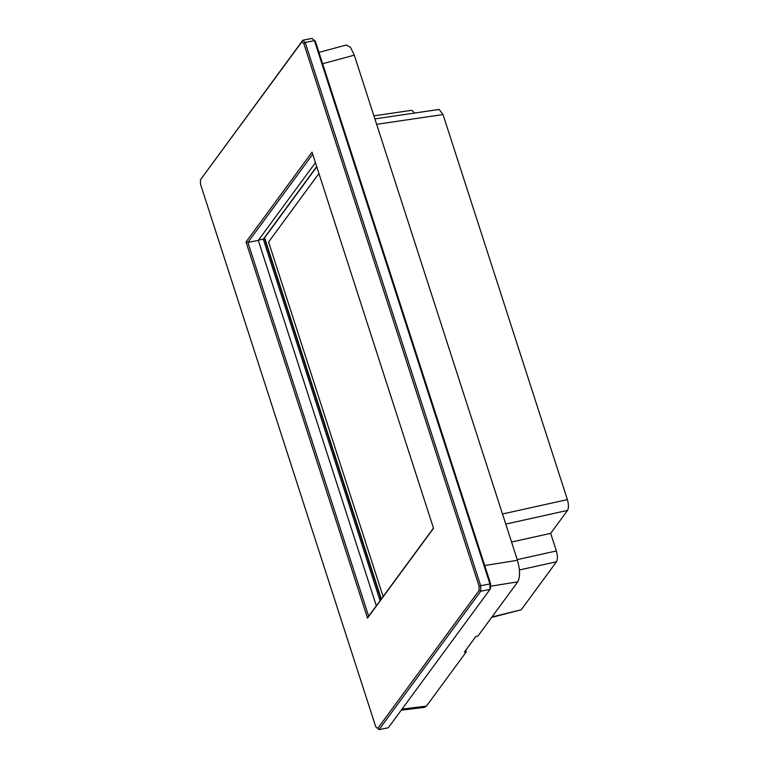 <?xml version="1.0" encoding="UTF-8"?>
<svg xmlns="http://www.w3.org/2000/svg" width="768" height="768" viewBox="0 0 768 768"><rect width="100%" height="100%" fill="white"/><g stroke="black" fill="none" stroke-linecap="round" stroke-linejoin="round"><path stroke-width="1.15" d="M264.25 237.917L381.014 599.434M316.771 166.819L264.614 237.782L381.302 599.04M318.931 173.51L268.598 241.987L383.117 596.563M374.89 118.896L439.142 109.43L443.021 114.538L567.389 499.603C568.733 504.422 568.79 508.013 567.552 510.394L550.675 533.357L556.358 550.954C557.702 555.763 557.76 559.363 556.522 561.744L521.213 609.782L491.606 617.443M550.675 533.357L511.555 542.026M373.91 115.862L411.802 110.285L414.72 113.021M316.685 166.56L263.309 239.184L380.074 600.71M258.48 240.134L263.309 239.184M312.038 152.17L433.526 528.298L367.517 618.096L246.038 241.968L312.038 152.17M479.04 586.022L303.859 43.642L301.891 41.789L200.448 179.789L200.515 184.243L375.696 726.624L377.674 728.486L479.107 590.477L479.04 586.022L489.936 583.987L314.448 40.656L305.203 42.47L480.701 585.802L480.778 591.206L379.056 729.6L388.291 727.786L490.022 589.392L480.778 591.206L479.107 590.477M200.448 179.789L302.813 40.214L312.058 38.4L315.408 41.376L490.598 583.757L490.656 588.211L490.022 589.392L489.936 583.987L490.598 583.757M315.427 162.662L258.298 240.384L376.33 605.798M312.71 154.253L247.91 242.419L258.298 240.384M246.038 241.968L247.91 242.419L368.65 616.253L433.459 528.086M301.891 41.789L302.813 40.214L305.203 42.47L303.859 43.642M315.408 41.376L312.058 38.4M368.65 616.253L367.517 618.096M377.674 728.486L379.056 729.6M402.019 709.104L426.432 706.109L466.32 651.84L465.792 650.189M426.432 706.109L424.579 707.338L401.213 710.198M466.32 651.84L464.371 652.118L475.93 636.394L477.888 636.115L517.776 581.846L490.627 586.205M484.704 565.536L517.45 560.285L354.307 55.171L322.627 63.725M318.97 52.387L346.301 44.995L350.563 47.434L354.307 55.171M517.45 560.285C520.138 569.904 520.243 577.085 517.776 581.846M517.238 559.622L556.358 550.954M556.522 561.744L519.427 569.971M491.962 616.963L521.213 609.782M567.552 510.394L505.766 524.093M443.021 114.538L376.637 124.32M502.502 513.984L567.389 499.603"/></g></svg>
